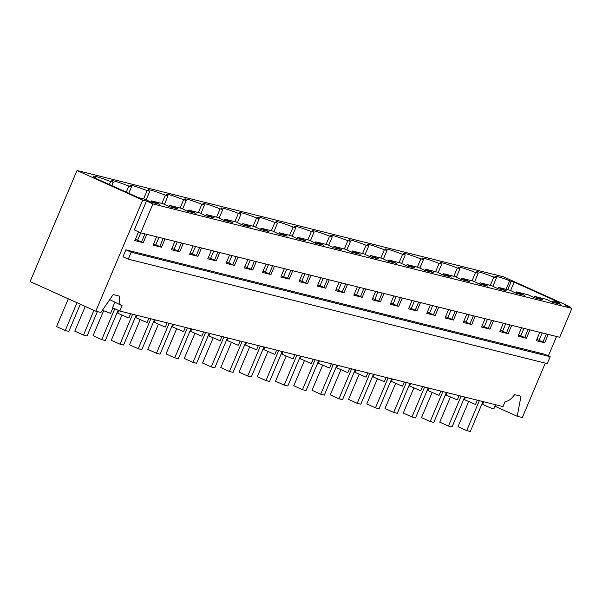 <?xml version="1.0" encoding="UTF-8"?>
<svg xmlns="http://www.w3.org/2000/svg" width="602" height="602" viewBox="0 0 602 602"><rect width="100%" height="100%" fill="white"/><g stroke="black" fill="none" stroke-linecap="round" stroke-linejoin="round"><path stroke-width="0.9" d="M569.259 306.448L565.481 305.507L571.9 308.405L152.916 203.927L146.504 201.038L142.727 200.097L77.026 170.486L503.558 276.837L569.259 306.448L568.988 307.088M556.564 336.503L548.377 355.88M545.307 363.141L522.325 417.547L517.216 416.268L520.978 396.229L514.612 394.641C510.955 399.48 507.847 401.669 505.281 401.218L503.016 406.591L119.806 311.038L112.536 307.765L114.786 302.43M507.749 289.705L511.248 281.42L514.123 282.142L559.574 302.625L553.035 301L560.921 304.371L552.516 302.279L546.428 299.352L534.787 296.447L542.673 299.819L534.267 297.727L528.18 294.799L516.539 291.895L524.425 295.273L516.019 293.174L509.932 290.247L498.29 287.35L506.177 290.721L497.771 288.629L491.683 285.702L480.042 282.797L487.929 286.168L479.523 284.076L473.435 281.149L461.794 278.244L469.68 281.623L461.275 279.524L455.187 276.596L443.546 273.699L451.432 277.07L443.027 274.979L436.939 272.051L425.298 269.147L433.184 272.518L424.779 270.426L418.691 267.499L407.05 264.594L414.936 267.973L406.531 265.873L400.443 262.946L388.802 260.049L396.688 263.42L388.282 261.328L382.195 258.401L370.554 255.496L378.44 258.875L370.034 256.776L363.947 253.848L352.305 250.944L360.192 254.322L351.786 252.223L345.698 249.296L334.057 246.399L341.951 249.77L333.546 247.678L327.45 244.751L315.809 241.846L323.703 245.225L315.297 243.125L309.202 240.198L297.561 237.301L305.455 240.672L297.049 238.573L290.954 235.653L279.313 232.748L287.207 236.119L278.801 234.027L272.706 231.1L261.072 228.196L268.959 231.574L260.553 229.475L254.458 226.548L242.824 223.651L250.71 227.022L242.305 224.922L236.21 222.003L224.576 219.098L232.462 222.469L224.057 220.377L217.962 217.45L206.328 214.545L214.214 217.924L205.809 215.825L199.713 212.897L188.08 210L195.966 213.371L187.561 211.279L181.465 208.352L169.832 205.448L177.718 208.819L169.312 206.727L163.217 203.8L151.584 200.895L159.47 204.274L151.064 202.174L144.969 199.247L138.437 197.622L92.979 177.131L95.853 177.846L95.65 178.335M511.248 281.42L509.683 280.72A33.23 2.032 22.9 0 0 494.949 276.348A33.23 2.032 22.9 0 0 496.484 277.74L493.821 277.078A33.23 2.032 22.9 0 0 476.701 271.795A33.23 2.032 22.9 0 0 478.236 273.195L475.572 272.525A33.23 2.032 22.9 0 0 458.453 267.243A33.23 2.032 22.9 0 0 459.988 268.642L457.324 267.98A33.23 2.032 22.9 0 0 440.205 262.698A33.23 2.032 22.9 0 0 441.74 264.09L439.076 263.428A33.23 2.032 22.9 0 0 421.957 258.145A33.23 2.032 22.9 0 0 423.492 259.545L420.828 258.875A33.23 2.032 22.9 0 0 403.709 253.6A33.23 2.032 22.9 0 0 405.244 254.992L402.58 254.33A33.23 2.032 22.9 0 0 385.461 249.047A33.23 2.032 22.9 0 0 387.003 250.44L384.332 249.777A33.23 2.032 22.9 0 0 367.212 244.495A33.23 2.032 22.9 0 0 368.755 245.894L366.084 245.232A33.23 2.032 22.9 0 0 348.964 239.95A33.23 2.032 22.9 0 0 350.507 241.342L347.836 240.68A33.23 2.032 22.9 0 0 330.716 235.397A33.23 2.032 22.9 0 0 332.259 236.797L329.587 236.127A33.23 2.032 22.9 0 0 312.468 230.844A33.23 2.032 22.9 0 0 314.011 232.244L311.347 231.582A33.23 2.032 22.9 0 0 294.22 226.299A33.23 2.032 22.9 0 0 295.763 227.691L293.099 227.029A33.23 2.032 22.9 0 0 275.972 221.747A33.23 2.032 22.9 0 0 277.514 223.146L274.851 222.477A33.23 2.032 22.9 0 0 257.724 217.194A33.23 2.032 22.9 0 0 259.266 218.594L256.602 217.932A33.23 2.032 22.9 0 0 239.476 212.649A33.23 2.032 22.9 0 0 241.018 214.041L238.354 213.379A33.23 2.032 22.9 0 0 221.227 208.096A33.23 2.032 22.9 0 0 222.77 209.496L220.106 208.826A33.23 2.032 22.9 0 0 202.979 203.544A33.23 2.032 22.9 0 0 204.522 204.943L201.858 204.281A33.23 2.032 22.9 0 0 184.731 198.999A33.23 2.032 22.9 0 0 186.274 200.391L183.61 199.729A33.23 2.032 22.9 0 0 166.483 194.446A33.23 2.032 22.9 0 0 168.026 195.846L165.362 195.176A33.23 2.032 22.9 0 0 148.235 189.893A33.23 2.032 22.9 0 0 149.778 191.293L147.114 190.631A33.23 2.032 22.9 0 0 129.987 185.348A33.23 2.032 22.9 0 0 131.529 186.74L128.866 186.078A33.23 2.032 22.9 0 0 111.739 180.796A33.23 2.032 22.9 0 0 113.281 182.195L110.617 181.526A33.23 2.032 22.9 0 0 93.491 176.243A33.23 2.032 22.9 0 0 94.296 177.146L95.853 177.846M142.727 200.097L95.801 311.196L100.91 312.468L113.184 294.551L119.55 296.139A20.137 7.299 -65.7 0 0 121.619 305.515A20.137 7.299 -65.7 0 0 122.078 305.673L119.806 311.038M548.226 334.426L544.69 342.794L536.826 339.423M539.821 332.327L536.284 340.694L544.69 342.794M529.978 329.873L526.441 338.241L518.578 334.878M521.573 327.781L518.036 336.149L526.441 338.241M511.73 325.328L508.193 333.689L500.33 330.325M503.325 323.229L499.788 331.597L508.193 333.689M493.482 320.776L489.945 329.143L482.082 325.772M485.077 318.676L481.54 327.044L489.945 329.143M475.234 316.223L471.705 324.591L463.833 321.227M466.828 314.131L463.292 322.499L471.705 324.591M456.986 311.678L453.457 320.046L445.585 316.675M448.58 309.578L445.051 317.946L453.457 320.046M438.738 307.125L435.208 315.493L427.337 312.129M430.332 305.026L426.803 313.394L435.208 315.493M420.489 302.573L416.96 310.941L409.089 307.577M412.084 300.481L408.555 308.849L416.96 310.941M402.241 298.028L398.712 306.395L390.841 303.024M393.836 295.928L390.307 304.296L398.712 306.395M383.993 293.475L380.464 301.843L372.593 298.479M375.588 291.383L372.059 299.743L380.464 301.843M365.745 288.922L362.216 297.29L354.345 293.926M357.34 286.83L353.81 295.198L362.216 297.29M347.497 284.377L343.968 292.745L336.097 289.374M339.092 282.278L335.562 290.646L343.968 292.745M329.249 279.825L325.72 288.192L317.848 284.829M320.843 277.733L317.314 286.093L325.72 288.192M311.001 275.272L307.471 283.64L299.6 280.276M302.595 273.18L299.066 281.548L307.471 283.64M292.753 270.727L289.223 279.095L281.352 275.724M284.347 268.627L280.818 276.995L289.223 279.095M274.512 266.174L270.975 274.542L263.104 271.178M266.107 264.082L262.57 272.443L270.975 274.542M256.264 261.629L252.727 269.989L244.856 266.626M247.858 259.53L244.322 267.898L252.727 269.989M238.016 257.077L234.479 265.444L226.608 262.073M229.61 254.977L226.074 263.345L234.479 265.444M219.768 252.524L216.231 260.892L208.36 257.528M211.362 250.432L207.825 258.8L216.231 260.892M201.519 247.979L197.983 256.339L190.112 252.975M193.114 245.879L189.577 254.247L197.983 256.339M183.271 243.426L179.735 251.794L171.863 248.423M174.866 241.327L171.329 249.695L179.735 251.794M165.023 238.874L161.486 247.241L153.615 243.878M156.618 236.782L153.081 245.149L161.486 247.241M146.775 234.328L143.238 242.689L135.367 239.325M138.535 231.83L134.833 240.597L143.238 242.689M152.916 203.927L140.718 232.816L134.299 229.926L146.504 201.038M122.966 256.761L125.893 249.83L131.198 252.215L128.264 259.153L122.966 256.761M131.198 252.215L550.175 356.693L544.878 354.3L125.893 249.83M517.216 416.268L494.957 406.237M77.026 170.486L30.1 281.578L95.801 311.196M571.9 308.405L559.702 337.286L140.718 232.816M109.353 184.513L110.617 181.526M111.829 185.627L113.281 182.195M126.3 192.151L128.866 186.078M128.775 193.265L131.529 186.74M143.615 198.908L147.114 190.631M146.188 199.796L149.778 191.293M161.863 203.461L165.362 195.176M164.436 204.349L168.026 195.846M180.111 208.014L183.61 199.729M182.684 208.894L186.274 200.391M198.359 212.559L201.858 204.281M200.933 213.447L204.522 204.943M216.607 217.111L220.106 208.826M219.173 217.999L222.77 209.496M234.855 221.664L238.354 213.379M237.421 222.544L241.018 214.041M253.103 226.209L256.602 217.932M255.669 227.097L259.266 218.594M271.351 230.762L274.851 222.477M273.918 231.65L277.514 223.146M289.6 235.314L293.099 227.029M292.166 236.195L295.763 227.691M307.848 239.859L311.347 231.582M310.414 240.747L314.011 232.244M326.096 244.412L329.587 236.127M328.662 245.3L332.259 236.797M344.344 248.957L347.836 240.68M346.91 249.845L350.507 241.342M362.585 253.51L366.084 245.232M365.158 254.398L368.755 245.894M380.833 258.062L384.332 249.777M383.406 258.943L387.003 250.44M399.081 262.607L402.58 254.33M401.654 263.495L405.244 254.992M417.329 267.16L420.828 258.875M419.903 268.048L423.492 259.545M435.577 271.713L439.076 263.428M438.151 272.593L441.74 264.09M453.825 276.258L457.324 267.98M456.399 277.146L459.988 268.642M472.073 280.81L475.572 272.525M474.647 281.698L478.236 273.195M490.321 285.363L493.821 277.078M496.484 277.74L492.895 286.243M506.064 289.284L509.683 280.72M555.262 302.001L554.893 302.866M542.199 332.921L539.031 340.423M553.035 301L552.501 302.264M546.383 333.967L542.981 342.019M537.014 297.448L536.645 298.321M523.951 328.368L520.783 335.871M534.787 296.447L534.252 297.719M528.135 329.414L524.733 337.474M518.766 292.903L518.397 293.768M505.703 323.823L502.535 331.318M516.539 291.895L516.004 293.166M509.886 324.869L506.485 332.921M500.518 288.35L500.149 289.216M487.454 319.271L484.286 326.773M498.29 287.35L497.756 288.614M491.638 320.317L488.237 328.368M482.27 283.798L481.901 284.671M469.206 314.726L466.038 322.22M480.042 282.797L479.508 284.069M473.39 315.764L469.989 323.823M464.022 279.253L463.653 280.118M450.958 310.173L447.79 317.668M461.794 278.244L461.26 279.516M455.142 311.219L451.741 319.271M445.773 274.7L445.405 275.565M432.71 305.62L429.542 313.123M443.546 273.699L443.012 274.971M436.894 306.666L433.493 314.718M427.525 270.147L427.157 271.02M414.462 301.075L411.294 308.57M425.298 269.147L424.764 270.418M418.646 302.114L415.245 310.173M409.277 265.602L408.908 266.468M396.214 296.523L393.046 304.018M407.05 264.594L406.516 265.866M400.398 297.569L396.996 305.62M391.029 261.05L390.66 261.915M377.966 291.97L374.798 299.472M388.802 260.049L388.267 261.321M382.15 293.016L378.748 301.068M372.781 256.497L372.412 257.37M359.718 287.425L356.55 294.92M370.554 255.496L370.019 256.768M363.901 288.463L360.5 296.523M354.533 251.952L354.164 252.817M341.469 282.872L338.301 290.367M352.305 250.944L351.771 252.215M345.661 283.918L342.252 291.97M336.285 247.399L335.916 248.265M323.221 278.32L320.053 285.822M334.057 246.399L333.523 247.67M327.413 279.366L324.004 287.417M318.037 242.847L317.668 243.72M304.973 273.775L301.805 281.269M315.809 241.846L315.275 243.118M309.165 274.813L305.756 282.872M299.788 238.302L299.42 239.167M286.725 269.222L283.557 276.717M297.561 237.301L297.027 238.565M290.916 270.268L287.508 278.32M281.54 233.749L281.172 234.614M268.477 264.669L265.309 272.172M279.313 232.748L278.779 234.02M272.668 265.715L269.267 273.775M263.292 229.196L262.923 230.069M250.229 260.124L247.061 267.619M261.072 228.196L260.531 229.467M254.42 261.163L251.019 269.222M245.044 224.651L244.675 225.517M231.981 255.572L228.813 263.074M242.824 223.651L242.282 224.915M236.172 256.618L232.771 264.669M226.796 220.099L226.427 220.972M213.733 251.019L210.565 258.521M224.576 219.098L224.034 220.37M217.924 252.065L214.523 260.124M208.548 215.554L208.179 216.419M195.484 246.474L192.316 253.969M206.328 214.545L205.786 215.817M199.676 247.52L196.275 255.572M190.3 211.001L189.931 211.866M177.236 241.921L174.068 249.424M188.08 210L187.538 211.264M181.428 242.967L178.026 251.019M172.052 206.448L171.683 207.321M158.988 237.369L155.82 244.871M169.832 205.448L169.29 206.719M163.18 238.415L159.778 246.474M153.803 201.903L153.435 202.769M140.74 232.823L137.572 240.318M151.584 200.895L151.042 202.167M144.931 233.869L141.53 241.921M121.619 305.515L109.715 299.623M550.175 356.693L547.248 363.623L128.264 259.153M495.589 404.74L493.828 408.901L493.392 408.863C487.191 406.628 483.775 405.086 483.128 404.235M477.341 400.187L475.58 404.356L475.144 404.318L464.451 399.653L465.474 397.23M112.913 307.931L110.625 313.356L102.43 310.256M130.626 313.74L128.873 317.901L128.437 317.864L117.736 313.206L118.835 310.602M148.875 318.285L147.121 322.454L146.685 322.416L135.984 317.751L137.008 315.328M167.123 322.838L165.362 327.006L164.933 326.969L154.232 322.303L155.256 319.88M185.371 327.39L183.61 331.551L183.181 331.514L172.481 326.856L173.504 324.433M203.619 331.935L201.858 336.104L201.429 336.067L190.729 331.401L191.752 328.978M221.867 336.488L220.106 340.657L219.677 340.619L208.977 335.954L210 333.531M240.115 341.041L238.354 345.202L237.925 345.164L227.225 340.499L228.248 338.076M258.363 345.586L256.602 349.754L256.174 349.717L245.473 345.051L246.496 342.628M276.611 350.138L274.851 354.307L274.422 354.269L263.721 349.604L264.745 347.181M294.86 354.691L293.099 358.852L292.67 358.815L281.969 354.149L282.993 351.726M313.108 359.236L311.347 363.405L310.918 363.367L300.217 358.702L301.241 356.279M331.356 363.789L329.595 367.957L329.166 367.92L318.466 363.254L319.489 360.831M349.604 368.341L347.843 372.503L347.414 372.465L336.714 367.799L337.737 365.376M367.852 372.886L366.091 377.055L365.662 377.018L354.962 372.352L355.985 369.929M386.1 377.439L384.339 381.6L383.91 381.57L373.21 376.905L374.233 374.482M404.348 381.984L402.587 386.153L402.159 386.115L391.458 381.45L392.481 379.027M422.596 386.537L420.836 390.706L420.407 390.668L409.706 386.002L410.73 383.579M440.845 391.089L439.084 395.251L438.655 395.213L427.954 390.555L428.978 388.132M459.093 395.634L457.332 399.803L456.903 399.766L446.202 395.1L447.226 392.677M468.544 401.767L458.009 426.705L466.693 430.618L479.335 400.684M466.693 430.618L470.282 431.514L482.932 401.579M68.304 298.803L56.558 326.608L65.242 330.521L76.988 302.716M65.242 330.521L68.831 331.416L80.322 304.213M450.296 397.222L439.761 422.16L448.445 426.073L452.034 426.968L464.684 397.034M448.445 426.073L461.087 396.139M432.048 392.67L421.513 417.607L430.197 421.52L433.786 422.416L446.436 392.481M430.197 421.52L442.846 391.586M413.8 388.117L403.265 413.055L411.949 416.968L415.546 417.863L428.188 387.929M411.949 416.968L424.598 387.033M395.552 383.572L385.017 408.51L393.7 412.423L397.297 413.318L409.939 383.384M393.7 412.423L406.35 382.488M377.303 379.019L366.768 403.957L375.452 407.87L379.049 408.766L391.691 378.831M375.452 407.87L388.102 377.936M359.055 374.474L348.52 399.404L357.204 403.317L360.801 404.22L373.443 374.278M357.204 403.317L369.854 373.383M340.807 369.921L330.272 394.859L338.956 398.772L342.553 399.668L355.195 369.733M338.956 398.772L351.606 368.838M322.559 365.369L312.024 390.307L320.708 394.22L324.305 395.115L336.947 365.181M320.708 394.22L333.357 364.285M304.311 360.824L293.776 385.754L302.46 389.675L306.057 390.57L318.699 360.636M302.46 389.675L315.109 359.733M286.063 356.271L275.528 381.209L284.212 385.122L287.809 386.017L300.451 356.083M284.212 385.122L296.861 355.188M267.815 351.718L257.287 376.656L265.964 380.569L269.561 381.465L282.203 351.53M265.964 380.569L278.613 350.635M249.567 347.173L239.039 372.104L247.715 376.024L251.312 376.92L263.954 346.985M247.715 376.024L260.365 346.09M231.318 342.621L220.791 367.559L229.467 371.472L233.064 372.367L245.706 342.433M229.467 371.472L242.117 341.537M213.07 338.068L202.543 363.006L211.227 366.919L214.816 367.814L227.458 337.88M211.227 366.919L223.869 336.985M194.822 333.523L184.295 358.461L192.979 362.374L196.568 363.269L209.21 333.335M192.979 362.374L205.621 332.439M176.574 328.97L166.047 353.908L174.73 357.821L178.32 358.717L190.962 328.782M174.73 357.821L187.372 327.887M158.334 324.418L147.799 349.356L156.482 353.269L160.072 354.164L172.714 324.23M156.482 353.269L169.124 323.334M140.085 319.873L129.55 344.811L138.234 348.724L141.824 349.619L154.466 319.685M138.234 348.724L150.876 318.789M121.837 315.32L111.302 340.258L119.986 344.171L123.576 345.066L136.218 315.132M119.986 344.171L132.628 314.236M103.589 310.767L93.054 335.705L101.738 339.618L105.327 340.514L118.105 310.271M101.738 339.618L114.771 308.766M85.251 306.433L74.806 331.16L83.49 335.073L87.079 335.969L97.381 311.588M83.49 335.073L93.927 310.354M514.123 282.142L510.571 290.54M483.722 401.782L482.699 404.205"/></g></svg>
